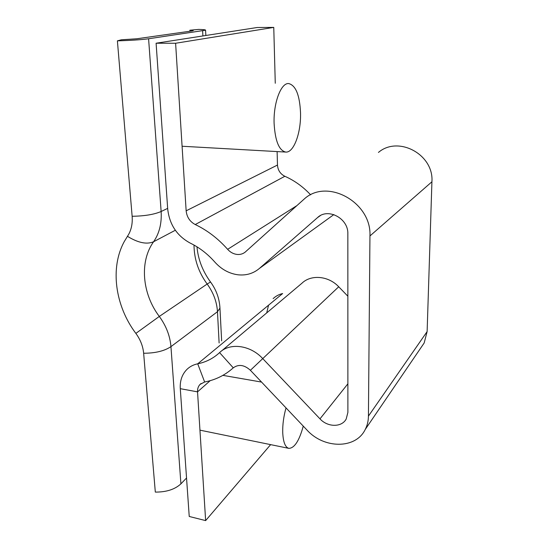 <?xml version="1.0" encoding="UTF-8"?>
<svg xmlns="http://www.w3.org/2000/svg" width="548" height="548" viewBox="0 0 548 548"><rect width="100%" height="100%" fill="white"/><g stroke="black" fill="none" stroke-linecap="round" stroke-linejoin="round"><path stroke-width="0.82" d="M270.637 444.634L205.637 520.6L197.54 391.861C197.39 388.847 198.218 386.367 200.027 384.422L204.637 381.983C215.515 379.928 225.057 375.209 233.263 367.838C238.606 363.995 244.319 364.81 250.395 370.29L306.969 430.022C323.827 448.887 355.734 449.292 365.228 429.474C367.304 425.44 368.372 420.987 368.434 416.117L369.948 235.955C371.715 202.616 327.889 178.162 304.804 198.506L245.114 252.169C242.778 253.984 240.065 254.738 236.983 254.43C233.4 253.971 230.283 252.272 227.632 249.326C218.125 238.586 207.329 230.324 195.239 224.543C189.868 221.659 186.841 217.09 186.149 210.822L175.607 43.258L273.76 27.4L257.156 27.51L156.098 43.224L175.607 43.258M205.637 520.6L189.231 516.469L180.285 388.676C179.826 380.764 182.059 374.325 186.978 369.352C189.909 366.53 193.492 364.687 197.712 363.81C206.075 362.105 213.364 358.378 219.577 352.611C229.749 342.459 250.196 344.966 262.622 358.474L319.984 418.857C327.594 427.31 341.705 427.543 346.185 419.042L347.891 412.391L347.843 233.873C348.535 218.419 327.889 207.473 317.566 217.57L259.444 268.404C253.327 273.555 246.141 275.678 237.873 274.781C229.009 273.548 221.317 269.294 214.789 262.026C207.582 253.868 199.39 247.552 190.218 243.093C177.004 235.928 169.503 224.618 167.715 209.165L156.098 43.224M368.434 416.117L427.125 331.581L431.92 181.778C434.016 154.474 398.273 135.356 378.449 152.433M427.125 331.581L424.166 342.98L420.987 347.644M204.637 381.983L197.712 363.81L282.638 293.529C278.946 294.42 275.774 296.126 273.13 298.633M268.568 305.174L266.705 312.908M250.395 370.29L338.719 286.768C328.458 275.781 310.997 274.315 301.9 283.261L221.44 351.049M338.719 286.768L347.864 296.215M186.149 210.822L277.48 165.044C277.877 170.243 280.329 173.99 284.85 176.271C294.495 180.566 303.085 186.758 310.634 194.835M277.48 165.044L277.117 151.584M275.267 83.262L273.76 27.4M189.93 31.236L189.868 30.215L198.684 29.414C203.431 29.524 205.726 29.791 205.575 30.202L148.59 38.764C140.98 39.778 130.582 40.47 117.395 40.847L121.314 39.799L136.774 38.778L191.697 30.983L193.239 30.606L189.868 30.215M175.326 230.256L153.598 241.743C146.775 244.661 138.069 242.853 127.465 236.318L128.746 234.208C131.52 229.009 132.65 223.029 132.137 216.275L117.395 40.847M127.465 236.318L124.355 241.421C109.764 267.773 115.162 305.976 135.863 333.389C140.391 339.609 142.987 346.226 143.644 353.255L155.317 492.09C166.352 492.159 174.887 489.412 180.915 483.85L186.539 478.007M274.11 123.478C273.308 103.086 280.973 82.693 288.673 83.556C295.797 85.358 299.749 95.174 300.537 113.018C301.092 132.876 293.755 152.919 285.775 152.07C279.069 150.597 275.178 141.069 274.11 123.478M303.263 426.111C299.263 440.77 294.454 448.189 288.837 448.36C285.193 447.305 283.152 441.969 282.72 432.358C282.562 424.405 283.672 416.261 286.029 407.911M227.632 249.326L296.523 205.849M259.444 268.404L333.842 214.597M369.948 235.955L431.92 181.778M319.984 418.857L347.884 383.805M210.185 380.675L197.54 391.861L180.285 388.676M233.263 367.838L219.577 352.611M317.566 217.57L320.32 215.645M195.239 224.543L284.85 176.271M167.661 208.377L161.133 211.501C154.152 214.501 144.487 216.09 132.137 216.275M194.013 245.066C194.122 259.142 198.506 272.13 207.171 284.042L159.304 316.436C142.179 293.865 139.24 261.691 153.598 241.743C159.331 233.414 161.845 223.331 161.133 211.501L148.59 38.764M202.897 35.949L202.63 30.928M196.979 246.819C198.095 259.368 202.609 271.096 210.521 281.987L207.171 284.042C213.419 292.632 216.85 301.852 217.467 311.702L170.949 346.637L180.915 483.85M143.644 353.255C155.351 353.207 164.448 351.001 170.949 346.637C170.065 335.958 166.188 325.889 159.304 316.436L135.863 333.389M219.919 307.366L219.954 308.092L217.467 311.702L219.118 342.966M424.166 342.98L365.228 429.474M201.068 383.511L200.027 384.422M205.843 35.49L205.575 30.202M210.521 281.987C216.289 289.851 219.433 298.55 219.954 308.092L221.652 340.883M285.775 152.07L182.087 146.248M261.56 382.079L222.906 375.359M288.837 448.36L199.952 430.159"/></g></svg>
